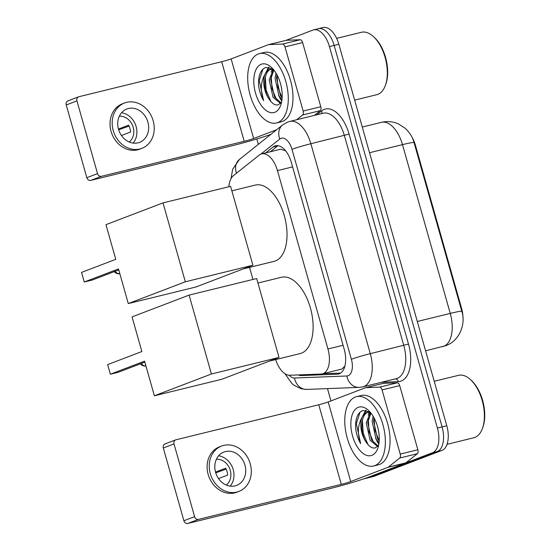 <?xml version="1.0" encoding="UTF-8"?>
<svg xmlns="http://www.w3.org/2000/svg" width="551" height="551" viewBox="0 0 551 551"><rect width="100%" height="100%" fill="white"/><g stroke="black" fill="none" stroke-linecap="round" stroke-linejoin="round"><path stroke-width="0.83" d="M275.658 359.583A21.427 11.385 -103.8 0 0 289.86 375.252L321.123 374.033A21.427 11.385 -103.8 0 0 322.349 373.86L342.054 368.984L344.898 366.002M322.349 373.86A21.427 11.385 -103.8 0 0 323.065 373.64A21.427 11.385 -103.8 0 0 327.941 348.969L277.47 170.61A21.427 11.385 -103.8 0 0 261.67 153.881A21.427 11.385 -103.8 0 0 259.177 155.134L233.397 175.7A21.427 11.385 -103.8 0 0 228.892 186.734M286.231 151.435L285.129 150.575L280.555 149.252L261.67 153.881M411.996 137.233A19.285 10.249 76.2 0 1 415.413 145.23L461.621 308.519A19.285 10.249 76.2 0 1 462.957 318.085M249.541 267.373L252.957 279.447M317.624 28.927A21.427 11.385 76.2 0 1 318.347 28.7A21.427 11.385 76.2 0 1 334.147 45.423L442.095 426.901A21.427 11.385 76.2 0 1 437.218 451.565L369.487 477.435A21.427 11.385 76.2 0 1 368.764 477.662A21.427 11.385 76.2 0 0 369.487 477.435L437.218 451.565A21.427 11.385 76.2 0 0 442.095 426.901L334.147 45.423A21.427 11.385 76.2 0 0 318.347 28.7L323.051 27.55A21.427 11.385 76.2 0 1 338.844 44.273L446.792 425.744A21.427 11.385 76.2 0 1 441.923 450.415L374.184 476.284A21.427 11.385 76.2 0 1 373.461 476.505L364.066 478.812A21.427 11.385 76.2 0 1 363.674 478.895M298.181 374.928A21.427 11.385 -103.8 0 0 301.404 375.568L337.357 374.17A21.427 11.385 -103.8 0 0 338.576 373.998A21.427 11.385 -103.8 0 0 339.299 373.778A21.427 11.385 -103.8 0 0 344.168 349.107L291.362 162.497A21.427 11.385 -103.8 0 0 275.569 145.774A21.427 11.385 -103.8 0 0 273.076 147.021L265.72 152.889M281.761 101.109A28.569 15.18 76.2 0 1 278.544 95.144A28.569 15.18 76.2 0 0 281.761 101.109M378.833 444.161A28.569 15.18 76.2 0 1 375.617 438.197A28.569 15.18 76.2 0 0 378.833 444.161M286.093 40.326L312.927 30.078A21.427 11.385 76.2 0 1 313.65 29.857A21.427 11.385 76.2 0 1 329.443 46.58L437.391 428.051A21.427 11.385 76.2 0 1 432.521 452.715L364.783 478.585A21.427 11.385 76.2 0 1 364.066 478.812M330.951 400.908L327.473 388.607M258.35 144.341L256.828 138.962M270.417 151.739L277.78 145.863A21.427 11.385 76.2 0 1 278.035 145.671M340.635 373.075L322.728 373.771M383.103 383.4A3.568 1.901 76.2 0 1 383.227 383.365A3.568 1.901 76.2 0 1 383.427 383.338L397.278 382.8A3.568 1.901 76.2 0 1 399.702 385.61L382.077 389.936L400.233 454.086L417.858 449.768A3.568 1.901 76.2 0 1 417.341 453.707L405.922 462.819A3.568 1.901 76.2 0 1 405.626 462.992L368.35 477.228A28.569 1.605 -15.8 0 1 330.586 488.434L187.808 523.45A3.568 3.017 -110.9 0 1 183.896 520.743L194.593 516.652A3.568 3.017 69.1 0 0 198.498 519.366L341.283 484.35A7.142 0.399 164.2 0 0 350.725 481.546L388 467.31A3.568 1.901 -103.8 0 0 388.297 467.145L399.716 458.033A3.568 1.901 -103.8 0 0 400.233 454.086M399.702 385.61L417.858 449.768M382.077 389.936A3.568 1.901 -103.8 0 0 379.646 387.119L365.802 387.656A3.568 1.901 -103.8 0 0 365.595 387.69A3.568 1.901 -103.8 0 0 365.478 387.725L328.203 401.961A7.142 0.399 164.2 0 1 318.76 404.765L175.983 439.781A3.568 3.017 69.1 0 0 175.679 439.87A3.568 3.017 69.1 0 0 174.013 443.927L163.316 448.011L183.896 520.743M163.316 448.011A3.568 3.017 -110.9 0 1 164.983 443.954L175.679 439.87M174.013 443.927L194.593 516.652M215.586 472.331A17.852 15.091 69.1 0 0 236.648 485.403A17.852 15.091 69.1 0 0 244.961 465.127A17.852 15.091 69.1 0 0 223.906 452.047A17.852 15.091 69.1 0 0 215.586 472.331M230.18 486.134A17.852 15.091 69.1 0 0 233.197 469.617A17.852 15.091 69.1 0 0 218.602 455.815M218.527 478.571L227.653 475.086A14.285 12.074 -110.9 0 0 227.053 471.56A14.285 12.074 -110.9 0 0 225.71 468.226L215.524 472.111M226.282 485.045A14.285 12.074 69.1 0 0 230.263 470.34A14.285 12.074 69.1 0 0 216.419 459.224M221.612 446.041L219.47 446.861A24.278 20.525 69.1 0 0 208.161 474.439A24.278 20.525 69.1 0 0 236.799 492.229L238.941 491.409A24.278 20.525 69.1 0 0 250.25 463.825A24.278 20.525 69.1 0 0 221.612 446.041A24.278 20.525 69.1 0 0 210.296 473.626A24.278 20.525 69.1 0 0 238.941 491.409M215.73 472.827L226.151 469.121M434.209 381.285L458.473 375.341A32.137 17.081 76.2 0 1 470.568 379.694L471.546 380.596A30.711 16.316 76.2 0 1 482.938 427.053L482.49 428.306A32.137 17.081 76.2 0 1 474.866 437.425A32.137 17.081 76.2 0 1 473.784 437.763L447.006 444.326M470.568 379.694A32.137 17.081 76.2 0 1 482.49 428.306M355.354 397.03A35.712 18.975 76.2 0 1 356.559 396.651A35.712 18.975 76.2 0 1 383.2 425.668A35.712 18.975 76.2 0 1 374.77 465.636A35.712 18.975 76.2 0 1 373.571 466.015A35.712 18.975 76.2 0 1 346.923 436.998A35.712 18.975 76.2 0 1 355.354 397.03M356.559 396.651L361.263 395.501A35.712 18.975 76.2 0 1 387.904 424.518A35.712 18.975 76.2 0 1 379.474 464.486A35.712 18.975 76.2 0 1 378.268 464.865L373.571 466.015M370.162 412.141L362.84 410.488C357.682 412.678 355.278 418.581 355.629 428.203C356.29 433.906 357.964 439.044 360.65 443.624C357.268 433.761 357.695 425.083 361.931 417.582A17.852 9.491 76.2 0 0 366.353 442.425C369.335 446.833 372.352 448.645 375.41 447.86L378.654 445.139M371.856 455.346A24.995 13.286 76.2 0 1 352.585 436.103A24.995 13.286 76.2 0 1 358.267 407.32A24.995 13.286 76.2 0 1 368.523 410.447A24.995 13.286 76.2 0 1 377.793 448.259A24.995 13.286 76.2 0 1 371.856 455.346M370.926 413.064L367.717 422.569L371.594 439.96L378.062 445.973M361.931 417.582C363.15 414.965 364.721 413.305 366.642 412.603L370.396 412.417L366.25 422.927L370.12 440.318L377.607 446.482M374.039 417.83L373.592 421.129L377.469 438.52L379.191 441.041M373.103 416.198L372.125 421.487L376.002 438.878L379.026 442.825M369.783 411.879L367.303 412.403M368.116 412.244C360.333 414.366 359.872 433.41 366.353 442.425M369.349 412.251L368.268 415.206M365.726 410.261L362.393 416.646M374.074 417.899L374.976 430.386L379.205 440.89M369.962 412.327L369.563 413.298M368.254 418.87L369.101 431.826L373.785 443.038M366.222 410.343L363.688 414.738M362.379 420.317L363.226 433.265L368.034 444.664M360.037 412.155L356.339 423.602L360.65 443.624M257.944 283.035L281.437 277.277A39.279 20.876 76.2 0 1 310.743 309.194A39.279 20.876 76.2 0 1 301.473 353.163A39.279 20.876 76.2 0 1 300.15 353.577L269.308 361.139M141.862 351.538L107.638 364.61L110.358 374.212L144.582 361.146L154.383 395.79L211.426 374.005L189.096 295.109L132.061 316.894L141.862 351.538M189.096 295.109L256.67 278.537L278.999 357.434L221.957 379.219L154.383 395.79M278.999 357.434L211.426 374.005M110.358 374.212L118.231 372.283L144.858 362.117M231.854 190.825L255.347 185.067A39.279 20.876 76.2 0 1 284.653 216.984A39.279 20.876 76.2 0 1 275.376 260.947A39.279 20.876 76.2 0 1 274.054 261.36L243.211 268.929M115.772 259.328L81.548 272.401L84.262 282.002L118.486 268.929L128.293 303.58L185.336 281.795L163.006 202.892L105.964 224.677L115.772 259.328M163.006 202.892L230.58 186.321L252.902 265.224L195.867 287.009L128.293 303.58M252.902 265.224L185.336 281.795M84.262 282.002L92.134 280.073L118.761 269.9M286.031 40.354A3.568 1.901 76.2 0 1 286.155 40.313A3.568 1.901 76.2 0 1 286.355 40.285L300.205 39.748A3.568 1.901 76.2 0 1 302.63 42.565L285.005 46.89L303.16 111.04L320.785 106.715A3.568 1.901 76.2 0 1 320.269 110.655L314.297 115.421M302.63 42.565L320.785 106.715M270.927 134.306A28.569 1.605 -15.8 0 1 233.514 145.388L90.729 180.397A3.568 3.017 -110.9 0 1 86.824 177.691L97.52 173.606A3.568 3.017 69.1 0 0 101.425 176.313L244.21 141.304A7.142 0.399 164.2 0 0 253.646 138.501L276.719 129.692M285.005 46.89A3.568 1.901 -103.8 0 0 282.573 44.073L268.73 44.61A3.568 1.901 -103.8 0 0 268.523 44.638A3.568 1.901 -103.8 0 0 268.406 44.672L231.131 58.909A7.142 0.399 164.2 0 1 221.688 61.712L78.903 96.728A3.568 3.017 69.1 0 0 78.6 96.824A3.568 3.017 69.1 0 0 76.94 100.881L66.244 104.966L86.824 177.691M66.244 104.966A3.568 3.017 -110.9 0 1 67.911 100.909L78.6 96.824M76.94 100.881L97.52 173.606M296.672 119.746L302.644 114.98A3.568 1.901 -103.8 0 0 303.16 111.04M118.513 129.278A17.852 15.091 69.1 0 0 139.568 142.358A17.852 15.091 69.1 0 0 147.888 122.074A17.852 15.091 69.1 0 0 126.833 108.995A17.852 15.091 69.1 0 0 118.513 129.278M133.108 143.081A17.852 15.091 69.1 0 0 136.125 126.565A17.852 15.091 69.1 0 0 121.53 112.762M121.454 135.518L130.58 132.033A14.285 12.074 -110.9 0 0 129.981 128.514A14.285 12.074 -110.9 0 0 128.638 125.173L118.451 129.065M129.209 142A14.285 12.074 69.1 0 0 133.19 127.288A14.285 12.074 69.1 0 0 119.347 116.171M124.54 102.996L122.398 103.808A24.278 20.525 69.1 0 0 111.082 131.393A24.278 20.525 69.1 0 0 139.727 149.176L141.862 148.357A24.278 20.525 69.1 0 0 153.178 120.779A24.278 20.525 69.1 0 0 124.54 102.996A24.278 20.525 69.1 0 0 113.224 130.573A24.278 20.525 69.1 0 0 141.862 148.357M118.658 129.781L129.079 126.069M336.64 38.363L361.401 32.289A32.137 17.081 76.2 0 1 373.495 36.642L374.473 37.551A30.711 16.316 76.2 0 1 385.865 84L385.418 85.26A32.137 17.081 76.2 0 1 377.793 94.379A32.137 17.081 76.2 0 1 376.705 94.717L354.651 100.124M373.495 36.642A32.137 17.081 76.2 0 1 385.418 85.26M258.281 53.977A35.712 18.975 76.2 0 1 259.487 53.605A35.712 18.975 76.2 0 1 286.127 82.616A35.712 18.975 76.2 0 1 277.697 122.591A35.712 18.975 76.2 0 1 276.499 122.963A35.712 18.975 76.2 0 1 249.851 93.952A35.712 18.975 76.2 0 1 258.281 53.977M259.487 53.605L264.184 52.448A35.712 18.975 76.2 0 1 290.832 81.465A35.712 18.975 76.2 0 1 282.401 121.44A35.712 18.975 76.2 0 1 281.196 121.812L276.499 122.963M273.089 69.089L265.768 67.442C260.609 69.626 258.205 75.528 258.557 85.157C259.218 90.853 260.892 95.998 263.578 100.578C260.196 90.708 260.616 82.03 264.859 74.53A17.852 9.491 76.2 0 0 269.281 99.373C272.263 103.781 275.28 105.599 278.331 104.814L281.582 102.093M274.784 112.301A24.995 13.286 76.2 0 1 255.512 93.05A24.995 13.286 76.2 0 1 261.195 64.274A24.995 13.286 76.2 0 1 271.45 67.394A24.995 13.286 76.2 0 1 280.721 105.207A24.995 13.286 76.2 0 1 274.784 112.301M273.854 70.011L270.644 79.516L274.522 96.907L280.989 102.927M273.344 69.385L269.177 79.881L273.048 97.272L280.535 103.43M276.967 74.784L276.519 78.077L280.397 95.468L282.119 97.995M276.03 73.152L275.052 78.435L278.923 95.833L281.954 99.772M272.711 68.834L269.57 69.557C267.648 70.259 266.071 71.919 264.859 74.53M273.324 69.371L270.231 69.35M271.037 69.192C263.261 71.313 262.799 90.364 269.281 99.373M272.277 69.199L271.195 72.153M268.647 67.215L265.32 73.593M277.001 74.853L277.904 87.334L282.133 97.844M272.89 69.281L272.49 70.246M271.182 75.824L272.029 88.78L276.712 99.986M269.15 67.298L266.615 71.685M265.306 77.264L266.154 90.219L270.961 101.618M262.965 69.102L259.266 80.549L263.578 100.578M285.025 150.113A21.427 17.625 51.4 0 0 285.129 150.575M415.413 145.23L414.841 145.368M461.621 308.519L461.049 308.656M343.08 345.257L327.941 348.969M292.609 166.891L277.47 170.61M442.79 346.607A28.569 15.18 -103.8 0 0 443.748 346.303A28.569 15.18 -103.8 0 0 450.243 313.416A24.995 1.405 -15.8 0 1 461.821 311.377C465.85 322.982 460.34 340.428 445.876 345.642L425.592 350.822M417.293 321.495L450.243 313.416L402.485 144.637A28.569 15.18 -103.8 0 0 381.423 122.336C387.339 120.958 393.042 121.502 398.531 123.968L404.868 128.018C409.538 132.24 412.603 137.103 414.056 142.592A24.995 1.405 164.2 0 0 402.485 144.637L369.535 152.717M338.844 44.273L329.443 46.58M446.792 425.744L437.391 428.051M441.923 450.415L432.521 452.715M374.184 476.284L364.783 478.585M289.206 375.238A14.285 7.59 -103.8 0 0 294.489 378.02L346.848 375.989A14.285 7.59 -103.8 0 0 348.149 375.72A14.285 7.59 -103.8 0 0 351.393 359.28L291.989 149.328A14.285 7.59 -103.8 0 0 280.976 138.335A14.285 7.59 -103.8 0 0 279.791 139.01L260.802 154.17M291.989 149.328A14.285 0.799 164.2 0 1 310.867 143.728L370.279 353.673A28.569 15.18 76.2 0 1 363.784 386.561A28.569 15.18 76.2 0 1 362.82 386.864L396.314 378.647A28.569 15.18 -103.8 0 0 397.271 378.351A28.569 15.18 -103.8 0 0 403.766 345.456L344.361 135.512A28.569 15.18 -103.8 0 0 323.292 113.217L289.805 121.427A28.569 15.18 76.2 0 1 310.867 143.728L349.079 134.113L408.491 344.058L370.279 353.673A14.285 0.799 164.2 0 0 351.393 359.28M289.805 121.427L287.629 122.108L282.635 124.967A14.285 11.75 51.4 0 0 279.791 139.01M408.491 344.058A32.137 17.081 76.2 0 1 401.183 381.058A32.137 17.081 76.2 0 1 398.263 381.657L381.388 382.311M316.722 114.828L321.646 110.896A32.137 17.081 76.2 0 1 349.079 134.113M321.646 110.896A3.568 2.941 -128.6 0 1 321.577 113.637M395.597 378.826A3.568 3.01 -92.2 0 1 398.263 381.657M282.635 124.967L239.451 159.425A14.285 11.75 51.4 0 0 236.51 173.214M294.489 378.02A14.285 12.026 87.8 0 0 306.797 389.412L359.156 387.381L362.82 386.864M346.848 375.989A14.285 12.026 87.8 0 0 359.156 387.381M339.747 373.585L337.357 374.17M305.13 374.652L301.404 375.568M277.78 145.863L273.076 147.021M318.76 404.765L341.283 484.35M328.203 401.961L350.725 481.546M405.626 462.992L388 467.31M198.498 519.366L187.808 523.45M383.427 383.338L365.802 387.656M379.646 387.119L397.278 382.8M388.297 467.145L405.922 462.819M417.341 453.707L399.716 458.033M141.201 363.508A5.717 4.828 69.1 0 0 145.925 365.898M115.104 271.299A5.717 4.828 69.1 0 0 119.836 273.682M221.688 61.712L244.21 141.304M231.131 58.909L253.646 138.501M101.425 176.313L90.729 180.397M286.355 40.285L268.73 44.61M282.573 44.073L300.205 39.748M320.269 110.655L302.644 114.98M414.056 142.592L461.821 311.377M381.423 122.336L362.269 127.033M313.65 29.857L318.347 28.7M239.451 159.425L232.66 169.26L231.027 178.62M284.991 373.723L291.796 383.4L294.179 385.39L301.383 388.834L306.797 389.412M365.595 387.69L383.227 383.365M140.409 363.812A5.717 5.717 0 0 0 145.939 365.933M114.319 271.602A5.717 5.717 0 0 0 119.843 273.723M268.523 44.638L286.155 40.313"/></g></svg>
